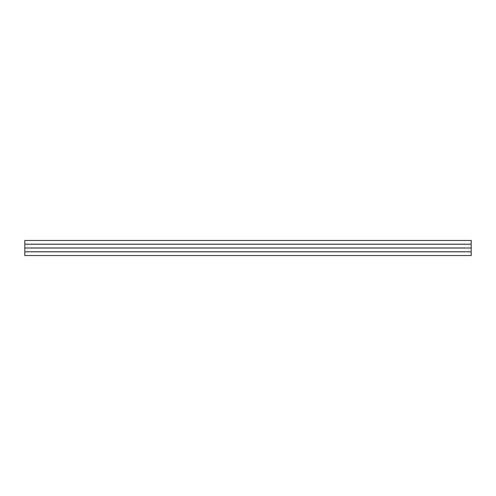 <?xml version="1.0" encoding="UTF-8"?>
<svg xmlns="http://www.w3.org/2000/svg" width="496" height="496" viewBox="0 0 496 496"><rect width="100%" height="100%" fill="white"/><g stroke="black" fill="none" stroke-linecap="round" stroke-linejoin="round"><path stroke-width="0.74" d="M471.2 240.436L471.2 255.564L24.8 255.564L24.8 240.436L471.2 240.436M24.8 251.807L471.2 251.807M24.8 248.025L471.2 248.025M471.2 251.763L24.8 251.763M471.2 247.975L24.8 247.975M24.8 244.237L471.2 244.237M471.2 244.193L24.8 244.193M24.8 251.782L471.2 251.782M24.8 248L471.2 248M24.8 244.218L471.2 244.218"/></g></svg>
